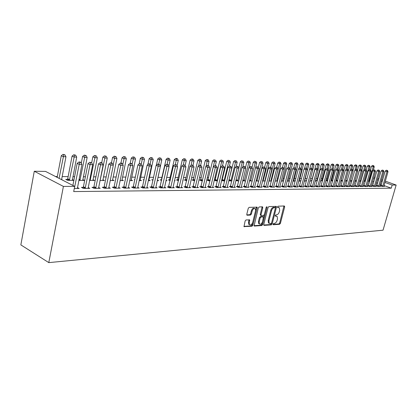 <?xml version="1.0" encoding="UTF-8"?>
<svg xmlns="http://www.w3.org/2000/svg" width="417" height="417" viewBox="0 0 417 417"><rect width="100%" height="100%" fill="white"/><g stroke="black" fill="none" stroke-linecap="round" stroke-linejoin="round"><path stroke-width="0.63" d="M273.057 224.122L273.312 224.737L279.593 224.294L280.412 223.345L284.681 206.863L284.337 205.967L278.071 206.212L277.487 206.879L277.55 207.437L279.385 207.822L279.687 210.361L279.333 211.747C278.754 213.546 277.868 214.567 276.669 214.807L275.851 214.849L275.267 215.521L275.329 216.069L277.196 216.454L277.477 218.941L277.123 220.322C276.549 222.11 275.663 223.131 274.464 223.392L273.641 223.444L273.057 224.122M246.03 219.941L245.133 220.953L243.997 226.608L251.998 226.228L252.879 225.232L257.206 207.979L257.112 207.176L249.163 207.343L248.261 208.344L246.786 214.296L247.203 215.235L250.502 215.063L251.388 214.067L252.118 211.138C253.01 208.854 254.073 208.088 255.319 208.839L255.569 210.981L252.718 222.355C251.805 224.669 250.726 225.43 249.481 224.633L249.267 222.574L249.658 219.895L246.03 219.941M74.716 186.373L63.41 186.42L34.277 171.251L45.542 171.408L74.716 186.373L73.7 191.575L391.266 188.182L392.168 185.054L384.917 182.438M63.41 186.42L48.794 262.621L383.035 230.189L396.15 185.039L392.168 185.054M263.752 224.487L264.133 225.378L271.316 224.878L272.155 223.908L276.44 207.197L276.346 206.399L268.913 206.566L268.058 207.541L263.752 224.487M253.974 225.691L261.052 225.196L261.813 225.54L254.396 226.061M262.022 206.837L262.006 207.421L262.773 207.755L262.387 206.822L259.197 206.947L258.321 207.937L254.078 225.92M262.773 207.755L261.016 214.708L261.407 215.625L263.497 215.511L264.357 214.536L266.182 207.332L266.984 206.738L267.052 207.301L262.668 224.56L261.813 225.54M34.277 171.251L20.85 244.899L48.794 262.621M83.16 187.374L81.43 187.384L83.436 188.411L89.811 188.364L88.133 187.52M67.46 179.388L65.73 179.383L67.658 180.363L73.866 180.384M73.882 180.311L72.344 179.534M103.916 187.259L102.28 187.269L104.286 188.265L110.328 188.223L108.738 187.442M89.54 180.441L94.544 180.457L92.949 179.67M123.604 187.155L122.051 187.16L124.052 188.135L129.786 188.093L128.28 187.369M110.161 180.509L114.029 180.525L112.512 179.795M142.306 187.051L140.826 187.061L142.828 188.004L148.275 187.968L146.841 187.296M129.713 180.577L132.559 180.587L131.115 179.909M160.092 186.957L158.684 186.962L160.675 187.885L165.862 187.848L164.501 187.223M144.001 179.743L143.073 179.737L143.917 180.128M148.285 180.639L150.198 180.644L148.822 180.014M177.027 186.863L175.687 186.868L177.668 187.77L182.61 187.733L181.312 187.15M161.483 179.821L160.138 179.816L161.629 180.493M165.945 180.697L167.014 180.702L166.044 180.264M193.17 186.774L191.893 186.78L193.863 187.66L198.575 187.624L197.34 187.077L197.314 187.634M177.699 179.899L176.417 179.894L178.518 180.738M182.761 180.754L183.058 180.754L182.787 180.634M208.578 186.691L207.358 186.696L209.318 187.551L213.817 187.525L212.639 187.009M193.191 179.967L191.966 179.962L194.65 180.796M223.298 186.607L222.131 186.613L224.08 187.452L228.38 187.426L227.255 186.941M208.005 180.04L206.827 180.029L208.714 180.842L210.048 180.848M237.377 186.529L236.262 186.54L238.196 187.358L242.313 187.332L241.229 186.873M222.178 180.102L221.667 180.102M224.758 180.895L222.928 180.889L221.609 180.332M250.852 186.456L249.783 186.462L251.706 187.264L255.647 187.238L254.615 186.811M238.826 180.947L235.84 180.644M263.768 186.389L262.741 186.394L264.649 187.176L268.428 187.15L267.438 186.748M252.29 180.988L249.455 180.921M276.153 186.321L275.168 186.326L277.06 187.092L280.688 187.071L279.739 186.686M265.248 180.822L264.816 180.644M265.196 181.035L262.533 181.025M288.038 186.253L287.094 186.258L288.971 187.014L292.453 186.988L291.546 186.623M277.576 181.041L276.737 180.707M277.566 181.077L275.084 181.067L279.578 163.756L277.738 163.052L276.664 167.28L276.033 167.259L277.42 167.571L276.648 167.274M299.458 186.19L298.551 186.196L300.412 186.936L303.758 186.91L302.883 186.566M287.125 181.108L289.085 181.114L288.199 180.764M310.436 186.133L309.565 186.138L311.41 186.858L314.632 186.837L313.793 186.508M295.387 180.441L295.027 180.436L295.351 180.566M298.687 181.145L300.073 181.15L299.224 180.816M321.001 186.076L320.162 186.076L321.992 186.79L325.088 186.769L324.28 186.456M306.568 180.488L305.744 180.488L306.495 180.775M309.815 181.124L310.66 181.186L309.878 180.889M331.171 186.018L330.363 186.024L332.182 186.717L335.164 186.701L334.387 186.399M316.889 180.54L316.07 180.535L317.207 180.973M320.491 181.223L320.855 181.223L320.522 181.098M340.976 185.966L340.194 185.966L341.992 186.654L344.869 186.634L344.119 186.347M326.808 180.582L326.021 180.582L327.522 181.15M350.421 185.914L349.67 185.914L351.453 186.587L354.226 186.571L353.507 186.3M336.383 180.629L335.951 180.624M337.468 181.28L335.92 180.738M359.537 185.862L358.813 185.867L360.58 186.524L363.259 186.508L362.561 186.248M347.08 181.312L345.599 180.936M368.341 185.815L367.643 185.82L369.394 186.467L371.974 186.451L371.307 186.201M356.347 181.343L354.94 181.119M376.843 185.768L376.165 185.773L377.901 186.409L380.398 186.394L379.751 186.154M365.292 181.374L363.947 181.286M391.266 188.182L384.026 185.544M381.378 184.575L380.304 184.189M377.625 183.214L376.515 182.808M373.809 181.822L372.657 181.4M336.946 178.794L336.451 178.789M332.203 178.752L331.452 178.747M327.376 178.716L326.36 178.705M322.466 178.674L321.173 178.664M317.462 178.638L315.883 178.622M312.364 178.596L310.493 178.58M307.079 178.549L305.181 178.539M301.543 178.507L299.823 178.492M295.898 178.46L294.366 178.45M290.143 178.413L288.799 178.403M284.264 178.367L283.127 178.356M278.269 178.32L277.341 178.309M272.15 178.267L271.441 178.262M265.9 178.221L265.421 178.215M222.803 177.871L222.198 177.866M215.792 177.814L214.807 177.809M208.63 177.757L207.249 177.746M201.312 177.699L199.514 177.684M193.827 177.637L191.596 177.621M186.175 177.579L183.485 177.553M178.34 177.512L175.182 177.491M170.329 177.449L166.675 177.418M162.13 177.381L157.96 177.35M153.539 177.314L149.416 177.282M144.537 177.241L140.665 177.209M135.311 177.168L131.699 177.136M125.84 177.089L122.509 177.063M116.129 177.011L113.09 176.99M106.153 176.933L103.426 176.912M95.915 176.85L93.517 176.829M85.396 176.766L83.343 176.751M74.586 176.678L72.902 176.662M68.133 176.626L62.175 176.579M57.337 176.537L55.518 176.527M369.65 181.39L368.331 181.364M380.987 185.747L380.32 185.747L382.05 186.378L384.505 186.363L383.869 186.133M360.856 181.359L359.48 181.202M372.631 185.789L371.938 185.794L373.684 186.435L376.223 186.42L375.566 186.18M351.755 181.327L350.311 181.025M363.978 185.836L363.264 185.841L365.026 186.498L367.653 186.477L366.97 186.227M342.315 181.296L340.804 180.837M355.023 185.888L354.283 185.893L356.061 186.555L358.782 186.54L358.073 186.274M331.64 180.608L330.952 180.603M332.537 181.233L330.942 180.634M345.74 185.94L344.974 185.94L346.767 186.618L349.587 186.602L348.857 186.326M321.893 180.561L321.09 180.556L322.414 181.061M336.118 185.992L335.325 185.992L337.134 186.686L340.058 186.665L339.297 186.373M311.791 180.514L310.957 180.509L311.9 180.874M315.195 181.202L315.805 181.207L315.252 180.994M326.136 186.045L325.312 186.05L327.137 186.753L330.175 186.733L329.383 186.43M301.032 180.467L300.438 180.462L300.975 180.67M304.301 181.166L305.416 181.171L304.582 180.842M315.768 186.102L314.913 186.107L316.753 186.826L319.912 186.8L319.088 186.482M292.963 181.129L294.631 181.134L293.761 180.79M305.004 186.159L304.113 186.164L305.969 186.899L309.247 186.873L308.392 186.54M281.167 181.087L283.43 181.098L282.523 180.738M293.808 186.222L292.88 186.227L294.751 186.972L298.16 186.952L297.269 186.597M271.477 180.936L270.836 180.676M271.446 181.056L268.871 181.046M282.158 186.284L281.194 186.29L283.08 187.051L286.63 187.03L285.702 186.654M258.811 181.014L256.054 181.004M270.023 186.352L269.017 186.357L270.92 187.134L274.621 187.108L273.651 186.717M245.634 180.968L242.72 180.785M257.378 186.42L256.33 186.425L258.248 187.223L262.105 187.197L261.094 186.78M231.873 180.921L229.809 180.915L228.803 180.493M244.19 186.493L243.095 186.498L245.024 187.311L249.053 187.285L247.995 186.842M215.167 180.071L214.275 180.066M217.486 180.874L215.897 180.869L214.249 180.165M230.413 186.571L229.272 186.576L231.216 187.405L235.423 187.374L234.318 186.905M200.681 180.003L199.477 179.998L201.369 180.816L202.438 180.822M216.022 186.649L214.828 186.654L216.783 187.504L221.182 187.473L220.025 186.972M185.534 179.935L184.278 179.93L186.68 180.769M200.963 186.733L199.712 186.738L201.682 187.603L206.285 187.572L205.075 187.045M169.688 179.863L168.374 179.857L170.167 180.66M174.457 180.728L175.13 180.728L174.514 180.457M185.195 186.816L183.887 186.826L185.862 187.713L190.689 187.681L189.417 187.113M152.997 179.784L151.71 179.779L152.883 180.316M157.225 180.67L158.705 180.676L157.365 180.061M168.661 186.91L167.29 186.915L169.276 187.827L174.337 187.791L173.008 187.186M134.769 179.701L134.232 179.696L134.722 179.925M139.116 180.608L141.483 180.613L140.076 179.962M151.308 187.004L149.865 187.009L151.861 187.942L157.178 187.905L155.781 187.259M120.065 180.54L123.406 180.556L121.931 179.852M133.075 187.103L131.558 187.108L133.56 188.067L139.148 188.031L137.678 187.332M99.991 180.472L104.412 180.488L102.853 179.732M113.888 187.207L112.293 187.217L114.3 188.197L120.185 188.161L118.636 187.405M78.808 180.405L84.422 180.42L82.78 179.602M93.674 187.316L91.99 187.327L94.002 188.338L100.205 188.296L98.574 187.483M62.972 180.347L61.622 179.466M74.304 188.468L79.131 188.437L77.406 187.556M382.264 181.478L381.19 181.087M378.506 180.118L377.39 179.717M374.685 178.742L373.528 178.325M396.15 185.039L385.292 181.129M382.634 180.175L381.56 179.79M378.876 178.825L377.76 178.424M375.05 177.449L373.893 177.032M276.419 216.1L275.58 215.771L276.335 216.1M275.236 215.792L275.58 215.771M278.608 207.478L277.795 207.155L278.556 207.478M277.456 207.171L277.795 207.155M273.026 224.367L278.843 223.965L279.666 223.012L283.951 205.977M275.366 208.104L275.7 206.3M263.726 225.013L270.565 224.539L271.519 223.105M270.987 223.627L271.571 222.949L275.34 208.26L275.272 207.702L274.214 207.661C272.994 207.89 272.092 208.917 271.509 210.741L268.929 220.838L269.194 223.298L270.987 223.627M274.511 207.374L275.084 207.624L274.511 207.374M269.241 223.35L268.439 222.959L268.173 220.499L270.748 210.413C271.331 208.589 272.233 207.562 273.453 207.332L274.323 207.296M262.006 207.421L260.255 214.369L260.635 215.287M266.228 207.192L261.912 224.216L262.668 224.56M259.202 221.891L259.421 223.95C260.625 224.685 261.668 223.929 262.543 221.677L263.455 216.965L261.068 216.955L260.203 217.935L259.202 221.891L258.441 221.552L258.665 223.606L259.437 223.965L258.665 223.606M263.169 216.835L262.397 216.496L263.163 216.835M258.441 221.552L259.442 217.596L260.307 216.616L262.397 216.496M261.052 225.196L261.912 224.216M249.522 224.68L248.72 224.283L248.501 222.225L248.991 219.769M254.521 208.474C253.281 207.77 252.222 208.542 251.352 210.799L252.118 211.138M246.77 214.87L249.731 214.719L250.622 213.723L251.352 210.799M243.898 226.389L251.237 225.878L252.118 224.883L256.45 207.056M373.298 170.251L374.252 166.863L371.521 166.232L370.473 169.964M373.309 165.643L372.626 165.408L373.309 165.643L373.22 166.826L369.055 181.385M373.721 165.658L374.252 166.863M371.521 166.232L372.626 165.408M382.712 186.378L386.986 171.648L388.008 171.674L383.843 186.368M380.883 185.956L385.245 171.038L386.986 171.648L387.065 170.449L387.471 170.459L386.366 170.204L387.065 170.449M386.366 170.204L385.245 171.038M388.008 171.674L387.471 170.459M369.175 169.974L370.093 166.722L367.335 166.091L366.246 169.969M369.128 165.497L368.451 165.257L369.128 165.497L369.04 166.691L364.859 181.369M369.551 165.513L370.093 166.722M367.335 166.091L368.451 165.257M364.99 169.688L365.86 166.586L363.077 165.945L361.904 170.152M364.885 165.346L364.197 165.106L364.885 165.346L364.786 166.55L360.59 181.359M365.313 165.361L365.86 166.586M363.077 165.945L364.197 165.106M378.579 186.404L382.869 171.554L383.906 171.575L379.725 186.394M376.739 185.982L381.122 170.939L382.869 171.554L382.952 170.339L383.364 170.35L382.253 170.094L382.952 170.339M382.253 170.094L381.122 170.939M383.906 171.575L383.364 170.35M374.372 186.43L378.683 171.455L379.736 171.476L375.54 186.425M372.522 186.008L376.926 170.834L378.683 171.455L378.766 170.23L379.189 170.24L378.063 169.985L378.766 170.23M378.063 169.985L376.926 170.834M379.736 171.476L379.189 170.24M360.695 169.521L361.549 166.446L358.745 165.799L357.484 170.339M360.564 165.195L359.876 164.955L360.564 165.195L360.465 166.409L356.248 181.343M361.002 165.21L361.549 166.446M358.745 165.799L359.876 164.955M356.311 169.401L357.171 166.3L354.341 165.648L352.985 170.537M356.17 165.038L355.477 164.798L356.17 165.038L356.066 166.263L354.987 170.152M356.613 165.054L357.171 166.3M354.341 165.648L355.477 164.798M370.093 186.462L374.419 171.351L375.493 171.377L371.281 186.451M368.232 186.034L372.657 170.725L374.419 171.351L374.513 170.12L374.94 170.131L373.804 169.87L374.513 170.12M373.804 169.87L372.657 170.725M375.493 171.377L374.94 170.131M365.735 186.493L370.087 171.246L371.177 171.272L366.95 186.482M363.864 186.065L368.31 170.621L370.087 171.246L370.181 170.006L370.619 170.016L369.472 169.755L370.181 170.006M369.472 169.755L368.31 170.621M371.177 171.272L370.619 170.016M351.849 169.297L352.714 166.154L349.853 165.497L345.75 180.394M351.698 164.882L351.005 164.637L351.698 164.882L350.556 169.86M352.151 164.897L352.714 166.154M349.853 165.497L351.005 164.637M361.304 186.519L365.673 171.142L366.783 171.168L362.54 186.514M359.423 186.097L363.89 170.506L365.673 171.142L365.772 169.891L366.215 169.901L365.057 169.636L365.772 169.891M365.057 169.636L363.89 170.506M366.783 171.168L366.215 169.901M347.293 169.234L348.179 166.008L345.292 165.346L340.924 180.884M347.147 164.725L346.454 164.475L347.147 164.725L346.047 169.563M347.606 164.741L348.179 166.008M345.292 165.346L346.454 164.475M356.796 186.55L361.185 171.038L362.31 171.064L358.052 186.545M354.903 186.123L359.391 170.397L361.185 171.038L361.284 169.771L361.737 169.782L360.569 169.516L361.284 169.771M360.569 169.516L359.391 170.397M362.31 171.064L361.737 169.782M342.659 169.172L343.566 165.851L340.647 165.184L336.264 180.869M342.519 164.559L341.82 164.308L342.519 164.559L341.46 169.255M342.983 164.574L343.566 165.851M340.647 165.184L341.82 164.308M352.203 186.581L356.608 170.928L357.76 170.954L353.48 186.576M350.301 186.154L354.81 170.282L356.608 170.928L356.717 169.651L357.181 169.662L355.998 169.396L356.717 169.651M355.998 169.396L354.81 170.282M357.76 170.954L357.181 169.662M337.942 169.109L338.87 165.7L335.925 165.028L331.515 180.848M337.806 164.392L337.103 164.142L337.806 164.392L336.79 168.937M338.281 164.413L338.87 165.7M335.925 165.028L337.103 164.142M347.533 186.613L351.953 170.819L353.126 170.845L348.831 186.607M345.615 186.185L350.15 170.167L351.953 170.819L352.068 169.531L352.537 169.542L351.343 169.271L352.068 169.531M351.343 169.271L350.15 170.167M353.126 170.845L352.537 169.542M333.126 169.093L334.085 165.544L331.108 164.861L326.683 180.832M333.006 164.225L332.297 163.97L333.006 164.225L332 168.755M333.491 164.241L334.085 165.544M331.108 164.861L332.297 163.97M342.774 186.649L347.215 170.704L348.409 170.735L344.093 186.639M340.845 186.217L345.401 170.047L347.215 170.704L347.335 169.406L347.809 169.417L346.605 169.146L347.335 169.406M346.605 169.146L345.401 170.047M348.409 170.735L347.809 169.417M328.174 169.26L329.216 165.382L326.214 164.699L321.768 180.816M328.116 164.053L327.408 163.798L328.116 164.053L327.1 168.624M328.612 164.069L329.216 165.382M326.214 164.699L327.408 163.798M337.926 186.68L342.383 170.589L343.603 170.621L339.271 186.67M335.987 186.248L340.564 169.928L342.383 170.589L342.508 169.281L342.998 169.292L341.778 169.015L342.508 169.281M341.778 169.015L340.564 169.928M343.603 170.621L342.998 169.292M323.128 169.438L324.254 165.221L321.22 164.527L316.758 180.801M323.144 163.876L322.43 163.62L323.144 163.876L322.112 168.504M323.644 163.897L324.254 165.221M321.22 164.527L322.43 163.62M332.985 186.712L337.468 170.475L338.703 170.506L334.361 186.707M331.041 186.284L335.638 169.802L337.468 170.475L337.598 169.151L338.093 169.161L336.863 168.885L337.598 169.151M336.863 168.885L335.638 169.802M338.703 170.506L338.093 169.161M317.989 169.62L319.203 165.054L316.138 164.355L311.655 180.78M318.072 163.699L317.358 163.438L318.072 163.699L317.019 168.437M318.583 163.719L319.203 165.054M316.138 164.355L317.358 163.438M327.96 186.748L332.453 170.355L333.715 170.386L329.357 186.738M326 186.316L330.618 169.677L332.453 170.355L332.589 169.021L333.094 169.031L331.854 168.749L332.589 169.021M331.854 168.749L330.618 169.677M333.715 170.386L333.094 169.031M312.755 169.818L314.058 164.887L310.962 164.178L309.675 169.062M312.912 163.516L312.192 163.255L312.912 163.516L311.827 168.369M313.428 163.537L314.058 164.887M310.962 164.178L312.192 163.255M322.831 186.785L327.35 170.235L328.632 170.266L324.259 186.774M320.861 186.352L325.5 169.552L327.35 170.235L327.491 168.885L328.007 168.901L326.751 168.614L327.491 168.885M326.751 168.614L325.5 169.552M328.632 170.266L328.007 168.901M304.561 181.166L308.815 164.715L305.687 164.001L304.457 168.697M307.647 163.334L306.928 163.068L307.647 163.334L306.537 168.301M308.179 163.349L308.815 164.715M305.687 164.001L306.928 163.068M317.608 186.816L322.143 170.11L323.451 170.141L319.062 186.811M315.627 186.383L320.287 169.422L322.143 170.11L322.289 168.749L322.815 168.765L321.549 168.473L322.289 168.749M321.549 168.473L320.287 169.422M323.451 170.141L322.815 168.765M299.203 181.15L303.472 164.538L300.308 163.818L299.14 168.312M302.283 163.146L301.559 162.875L302.283 163.146L301.105 168.374M302.825 163.162L303.472 164.538M300.308 163.818L301.559 162.875M312.286 186.852L316.837 169.985L318.171 170.016L313.766 186.842M310.29 186.42L314.971 169.292L316.837 169.985L316.993 168.609L317.525 168.624L316.248 168.332L316.993 168.609M316.248 168.332L314.971 169.292M318.171 170.016L317.525 168.624M293.74 181.129L298.025 164.361L294.829 163.636L293.719 167.921M296.821 162.953L296.091 162.682L296.821 162.953L295.544 168.562M297.368 162.969L298.025 164.361M294.829 163.636L296.091 162.682M306.855 186.889L311.426 169.855L312.786 169.891L308.366 186.879M304.853 186.456L309.555 169.156L311.426 169.855L311.588 168.468L312.135 168.484L310.837 168.187L311.588 168.468M310.837 168.187L309.555 169.156M312.786 169.891L312.135 168.484M288.178 181.114L292.473 164.178L291.066 164.131L289.242 163.443L288.178 167.582M291.248 162.755L290.519 162.484L291.248 162.755L289.872 168.76M291.806 162.776L292.473 164.178M289.242 163.443L290.519 162.484M301.319 186.931L305.906 169.724L307.298 169.761L302.862 186.92M299.307 186.493L304.029 169.015L305.906 169.724L306.078 168.322L306.631 168.338L305.322 168.041L306.078 168.322M305.322 168.041L304.029 169.015M307.298 169.761L306.631 168.338M282.502 181.093L286.813 163.99L285.379 163.944L283.544 163.25L282.481 167.431M285.567 162.557L284.832 162.281L285.567 162.557L284.092 168.968M286.135 162.578L286.813 163.99M283.544 163.25L284.832 162.281M295.674 186.967L300.282 169.594L301.699 169.625L297.248 186.957M293.646 186.535L298.395 168.88L300.282 169.594L300.454 168.176L301.022 168.192L299.698 167.889L300.454 168.176M299.698 167.889L298.395 168.88M301.699 169.625L301.022 168.192M276.716 181.072L281.037 163.803L279.578 163.756L279.771 162.354L280.354 162.375L279.036 162.072L279.771 162.354M280.354 162.375L281.037 163.803M277.738 163.052L279.036 162.072M289.914 187.004L294.538 169.458L295.987 169.49L291.519 186.993M287.876 186.571L292.645 168.734L294.538 169.458L294.72 168.025L295.299 168.041L293.964 167.738L294.72 168.025M293.964 167.738L292.645 168.734M295.987 169.49L295.299 168.041M270.815 181.051L275.147 163.61L273.656 163.563L271.811 162.854L270.711 167.217M273.86 162.145L273.119 161.864L273.86 162.145L273.656 163.563L269.163 181.046M274.454 162.166L275.147 163.61M271.811 162.854L273.119 161.864M284.04 187.045L288.679 169.318L290.154 169.354L285.676 187.035M281.991 186.613L286.776 168.588L288.679 169.318L288.872 167.874L289.461 167.889L288.111 167.582L288.872 167.874M288.111 167.582L286.776 168.588M290.154 169.354L289.461 167.889M264.795 181.03L269.137 163.412L267.615 163.365L265.765 162.651L264.639 167.154M267.829 161.932L267.083 161.645L267.829 161.932L267.615 163.365L263.106 181.025M268.433 161.952L269.137 163.412M265.765 162.651L267.083 161.645M278.045 187.087L282.7 169.177L284.206 169.213L279.713 187.077M275.981 186.654L280.787 168.437L282.7 169.177L282.898 167.717L283.503 167.733L282.132 167.42L282.898 167.717M282.132 167.42L280.787 168.437M284.206 169.213L283.503 167.733M258.649 181.009L263.007 163.214L261.454 163.162L259.593 162.437L258.425 167.154M261.673 161.713L260.927 161.426L261.673 161.713L261.454 163.162L256.929 181.004M262.293 161.739L263.007 163.214M259.593 162.437L260.927 161.426M271.92 187.129L276.596 169.031L278.134 169.067L273.625 187.118M269.846 186.696L274.678 168.286L276.596 169.031L276.805 167.556M276.033 167.259L274.678 168.286M278.134 169.067L277.42 167.571M255.558 167.806L256.747 163.005L255.162 162.953L253.296 162.229L252.019 167.42M255.386 161.494L254.641 161.202L255.386 161.494L255.162 162.953L250.627 180.983M256.022 161.515L256.747 163.005M253.296 162.229L254.641 161.202M265.676 187.17L270.362 168.885L271.936 168.921L267.412 187.16M263.586 186.738L268.439 168.129L270.362 168.885L270.576 167.394L271.206 167.41L269.804 167.092L270.576 167.394M269.804 167.092L268.439 168.129M271.936 168.921L271.206 167.41M249.23 167.399L250.356 162.797L248.74 162.745L246.869 162.01L245.477 167.697M248.975 161.27L248.224 160.972L248.975 161.27L248.74 162.745L244.19 180.962M249.621 161.29L250.356 162.797M246.869 162.01L248.224 160.972M256.637 207.734L256.809 207.04M259.291 187.212L263.997 168.734L265.603 168.77L261.068 187.202M257.19 186.785L262.064 167.973L263.997 168.734L264.222 167.227L264.863 167.243L263.445 166.925L264.222 167.227M263.445 166.925L262.064 167.973M265.603 168.77L264.863 167.243M242.762 166.977L243.836 162.583L242.183 162.526L240.301 161.786L238.795 167.988M242.423 161.035L241.672 160.743L242.423 161.035L242.183 162.526L237.617 180.942M243.085 161.061L243.836 162.583M240.301 161.786L241.672 160.743M252.775 187.259L257.498 168.577L259.134 168.614L254.589 187.249M250.664 186.832L255.553 167.811L257.498 168.577L257.727 167.055L258.384 167.071L256.95 166.748L257.727 167.055M256.95 166.748L255.553 167.811M259.134 168.614L258.384 167.071M236.163 166.539L237.169 162.364L235.48 162.307L233.598 161.556L228.844 180.509M235.735 160.8L234.98 160.503L235.735 160.8L235.48 162.307L230.909 180.915M236.413 160.826L237.169 162.364M233.598 161.556L234.98 160.503M246.119 187.306L250.852 168.421L252.525 168.458L247.969 187.29M243.992 186.879L248.902 167.644L250.852 168.421L251.091 166.883L251.764 166.899L250.315 166.571L251.091 166.883M250.315 166.571L248.902 167.644M252.525 168.458L251.764 166.899M229.418 166.086L230.361 162.14L228.636 162.083L226.744 161.327L221.98 180.488M228.902 160.561L228.146 160.258L228.902 160.561L228.636 162.083L224.049 180.895M229.59 160.587L230.361 162.14M226.744 161.327L228.146 160.258M239.311 187.348L244.06 168.26L245.775 168.301L241.208 187.337M237.174 186.925L242.105 167.478L244.06 168.26L244.315 166.706L244.998 166.722L243.533 166.393L244.315 166.706M243.533 166.393L242.105 167.478M245.775 168.301L244.998 166.722M222.475 165.83L223.408 161.911L221.646 161.853L219.749 161.087L214.958 180.467M221.917 160.316L221.161 160.008L221.917 160.316L221.646 161.853L217.043 180.869M222.626 160.342L223.408 161.911M219.749 161.087L221.161 160.008M232.358 187.395L237.122 168.093L238.868 168.134L234.291 187.384M230.205 186.972L235.157 167.3L237.122 168.093L237.382 166.524L238.081 166.539L236.595 166.206L237.382 166.524M236.595 166.206L235.157 167.3M238.868 168.134L238.081 166.539M215.365 165.643L216.298 161.681L214.5 161.619L212.592 160.847L207.791 180.446M214.781 160.065L214.02 159.758L214.781 160.065L214.5 161.619L209.887 180.848M215.5 160.092L216.298 161.681M212.592 160.847L214.02 159.758M225.248 187.447L230.022 167.926L231.816 167.968L227.229 187.431M223.085 187.024L228.052 167.128L230.022 167.926L230.299 166.336L231.013 166.357L229.506 166.018L230.299 166.336M229.506 166.018L228.052 167.128M231.816 167.968L231.013 166.357M208.093 165.471L209.032 161.442L207.192 161.379L205.279 160.597L200.462 180.425M207.484 159.81L208.224 159.831L206.723 159.497L207.484 159.81L206.029 166.357M208.224 159.831L209.032 161.442M205.279 160.597L206.723 159.497M217.976 187.494L222.767 167.754L224.596 167.796L219.999 187.483M215.797 187.077L220.791 166.946L222.767 167.754L223.048 166.148L223.783 166.164L222.261 165.825L223.048 166.148M222.261 165.825L220.791 166.946M224.596 167.796L223.783 166.164M200.634 165.387L201.599 161.197L199.717 161.134L197.804 160.347L192.967 180.399M200.024 159.544L200.78 159.57L200.014 159.258L199.258 159.231L200.024 159.544L198.622 165.877M200.78 159.57L201.599 161.197M197.804 160.347L199.258 159.231M210.538 187.546L215.339 167.577L217.215 167.624L212.613 187.53M208.349 187.129L213.358 166.758L215.339 167.577L215.636 165.95L216.387 165.971L214.844 165.627L215.636 165.95M214.844 165.627L213.358 166.758M217.215 167.624L216.387 165.971M193.003 165.304L193.999 160.946L192.075 160.884L190.152 160.086L185.299 180.379M192.393 159.278L193.165 159.304L192.393 158.986L191.622 158.96L192.393 159.278L191.049 165.377M193.165 159.304L193.999 160.946M190.152 160.086L191.622 158.96M202.928 187.598L207.744 167.399L209.657 167.441L205.049 187.582M200.728 187.186L205.753 166.571L207.744 167.399L208.052 165.752L208.818 165.773L207.254 165.424L208.052 165.752M207.254 165.424L205.753 166.571M209.657 167.441L208.818 165.773M185.158 165.413L186.227 160.691L184.251 160.628L182.328 159.82L177.46 180.358M184.585 159.002L185.372 159.028L183.814 158.679L184.585 159.002L183.298 164.861M185.372 159.028L186.227 160.691M182.328 159.82L183.814 158.679M195.14 187.65L199.967 167.212L201.927 167.259L197.34 187.071M192.925 187.238L197.971 166.378L199.967 167.212L200.285 165.549L201.072 165.57L199.488 165.215L200.285 165.549M199.488 165.215L197.971 166.378M201.927 167.259L201.072 165.57M177.089 165.685L178.267 160.43L176.25 160.368L174.322 159.549L169.438 180.332M176.594 158.721L177.402 158.747L176.631 158.424L175.823 158.397L176.594 158.721L175.312 164.569M177.402 158.747L178.267 160.43M174.322 159.549L175.823 158.397M187.17 187.702L192.008 167.024L194.014 167.071L189.391 187.686M184.94 187.301L190.006 166.18L192.008 167.024L192.336 165.34L193.139 165.361L191.539 165.002L192.336 165.34M191.539 165.002L190.006 166.18M194.014 167.071L193.139 165.361M168.838 165.971L170.126 160.164L168.056 160.097L166.122 159.273L161.228 180.311M168.416 158.434L169.245 158.46L167.639 158.106L168.416 158.434L167.118 164.35M169.245 158.46L170.126 160.164M166.122 159.273L167.639 158.106M179.008 187.759L183.85 166.831L185.909 166.878L181.286 187.744M176.766 187.358L181.843 165.976L183.85 166.831L184.199 165.127L185.023 165.148L183.397 164.788L184.199 165.127M183.397 164.788L181.843 165.976M185.909 166.878L185.023 165.148M157.339 180.67L161.786 159.893L159.669 159.82L157.73 158.986L156.385 165.148M160.039 158.137L160.889 158.168L159.268 157.803L160.039 158.137L158.721 164.162M160.889 158.168L161.786 159.893M157.73 158.986L159.268 157.803M170.647 187.817L175.5 166.633L177.606 166.68L172.977 187.801M168.39 187.421L173.488 165.768L175.5 166.633L175.859 164.908L176.704 164.929L175.057 164.564L175.859 164.908M175.057 164.564L173.488 165.768M177.606 166.68L176.704 164.929M148.801 180.639L153.242 159.612L151.079 159.539L149.135 158.695L147.873 164.553M151.465 157.834L152.33 157.866L150.688 157.501L151.465 157.834L150.099 164.074M152.33 157.866L153.242 159.612M149.135 158.695L150.688 157.501M162.083 187.874L166.941 166.43L169.099 166.482L164.47 187.858M159.81 187.483L164.923 165.554L166.941 166.43L167.316 164.684L168.181 164.71L166.508 164.334L167.316 164.684M166.508 164.334L164.923 165.554M169.099 166.482L168.181 164.71M140.055 180.608L144.496 159.325L142.275 159.252L140.331 158.397L139.153 163.928M142.677 157.527L143.563 157.558L141.9 157.188L142.677 157.527L141.264 163.985M143.563 157.558L144.496 159.325M140.331 158.397L141.9 157.188M153.305 187.931L158.168 166.221L160.383 166.274L155.75 187.916M151.022 187.551L151.559 186.404L156.146 165.335L158.168 166.221L158.559 164.454L159.445 164.48L158.637 164.126L157.751 164.1L158.559 164.454M157.751 164.1L156.146 165.335M160.383 166.274L159.445 164.48M131.089 180.582L135.53 159.028L133.252 158.955L131.308 158.09L130.198 163.365M133.669 157.209L134.582 157.24L132.893 156.865L133.669 157.209L132.137 164.246M134.582 157.24L135.53 159.028M131.308 158.09L132.893 156.865M144.308 187.994L149.171 166.008L151.444 166.06L146.815 187.978M142.009 187.619L142.557 186.446L147.149 165.111L149.171 166.008L149.578 164.22L150.485 164.246L148.77 163.86L149.578 164.22M148.77 163.86L147.149 165.111M151.444 166.06L150.485 164.246M121.905 180.551L126.341 158.726L124.005 158.653L122.056 157.777L120.946 163.12M124.438 156.886L125.371 156.917L123.656 156.537L124.438 156.886L122.775 164.564M125.371 156.917L126.341 158.726M122.056 157.777L123.656 156.537M135.077 188.057L139.945 165.789L142.275 165.846L137.652 188.041M132.762 187.686L133.331 186.488L137.918 164.882L139.945 165.789L140.367 163.98L141.3 164.001L139.559 163.615L140.367 163.98M139.559 163.615L137.918 164.882M142.275 165.846L141.3 164.001M112.491 180.519L116.916 158.418L114.519 158.34L112.569 157.459L111.464 162.865L110.458 162.838L111.271 163.214L112.277 163.24L111.464 162.865M114.972 156.552L115.931 156.583L114.19 156.198L114.972 156.552L113.174 164.903M115.931 156.583L116.916 158.418M112.569 157.459L114.19 156.198M125.611 188.124L130.479 165.565L132.872 165.622L128.248 188.103M123.286 187.759L123.859 186.535L128.452 164.647L130.479 165.565L130.922 163.73L131.876 163.756L131.063 163.391L130.109 163.365L130.922 163.73M130.109 163.365L128.452 164.647M132.872 165.622L131.876 163.756M102.832 180.483L107.247 158.1L104.792 158.022L102.837 157.126L101.696 162.797M105.261 156.208L106.241 156.245L104.479 155.854L105.261 156.208L100.122 180.472M106.241 156.245L107.247 158.1M102.837 157.126L104.479 155.854M115.895 188.187L120.768 165.335L123.218 165.393L118.605 188.171M113.554 187.832L114.149 186.576L118.736 164.402L120.768 165.335L121.227 163.474L122.207 163.5L121.394 163.13L120.414 163.104L121.227 163.474M120.414 163.104L118.736 164.402M123.218 165.393L122.207 163.5M92.923 180.452L97.328 157.777L94.81 157.694L92.855 156.792L91.662 162.797M95.295 155.859L96.306 155.895L94.513 155.499L95.295 155.859L90.14 180.441M96.306 155.895L97.328 157.777M92.855 156.792L94.513 155.499M105.923 188.255L110.792 165.096L113.309 165.158L108.707 188.239M103.567 187.911L104.177 186.623L108.759 164.157L110.792 165.096L111.271 163.214M110.458 162.838L108.759 164.157M113.309 165.158L112.277 163.24M82.754 180.415L87.148 157.444L84.562 157.36L82.608 156.443L81.284 163.214M85.068 155.499L86.105 155.536L84.286 155.134L85.068 155.499L79.897 180.405M86.105 155.536L87.148 157.444M82.608 156.443L84.286 155.134M95.686 188.328L100.549 164.856L103.135 164.913L98.542 188.307M93.314 187.994L93.94 186.67L98.516 163.902L100.549 164.856L101.05 162.948L102.082 162.974L101.268 162.594L100.231 162.567L101.05 162.948M100.231 162.567L98.516 163.902M103.135 164.913L102.082 162.974M72.318 180.379L76.697 157.1L74.038 157.011L72.089 156.088L67.721 178.747L67.09 180.076M74.565 155.129L75.628 155.166L73.783 154.759L74.565 155.129L69.384 180.373M75.628 155.166L76.697 157.1M72.089 156.088L73.783 154.759M85.167 188.395L90.025 164.606L92.683 164.668L88.102 188.375M82.78 188.072L83.426 186.722L87.992 163.636L90.025 164.606L90.541 162.672L91.604 162.698L89.728 162.286L90.541 162.672M89.728 162.286L87.992 163.636M92.683 164.668L91.604 162.698M61.591 179.638L65.959 156.75L63.233 156.656L61.278 155.718L57.176 177.376M63.78 154.749L64.87 154.79L62.998 154.379L63.78 154.749L59.105 178.367M64.87 154.79L65.959 156.75M61.278 155.718L62.998 154.379M74.356 188.468L79.209 164.35L81.94 164.413L77.374 188.448M72.881 185.429L77.176 163.37L79.209 164.35L79.751 162.39L80.841 162.416L80.028 162.025L78.933 161.999L79.751 162.39M78.933 161.999L77.176 163.37M81.94 164.413L80.841 162.416M283.925 206.54L284.681 206.863M279.666 223.012L280.412 223.345M278.843 223.965L279.593 224.294M275.684 206.874L276.44 207.197M271.399 223.575L272.155 223.908M270.565 224.539L271.316 224.878M263.825 225.243L264.133 225.378M273.453 207.332L274.214 207.661M270.748 210.413L271.509 210.741M268.173 220.499L268.929 220.838M260.255 214.369L261.016 214.708M266.333 206.988L267.052 207.301M260.307 216.616L261.068 216.955M259.442 217.596L260.203 217.935M248.975 220.327L249.741 220.671M248.501 222.225L249.267 222.574M250.622 213.723L251.388 214.067M249.731 214.719L250.502 215.063M246.874 215.089L247.203 215.235M256.434 207.645L257.206 207.979M252.118 224.883L252.879 225.232M251.237 225.878L251.998 226.228M243.997 226.608L244.336 226.765M368.513 180.723L369.227 180.983M368.43 181.02L369.113 181.27M382.77 186.258L381.044 185.633M382.884 185.966L381.159 185.336M364.13 180.634L365.031 180.968M364.046 180.936L364.917 181.254M359.668 180.545L360.762 180.947M359.579 180.848L360.648 181.239M378.636 186.29L376.9 185.654M378.751 185.992L377.015 185.357M374.43 186.316L372.689 185.674M374.544 186.018L372.803 185.377M355.122 180.446L356.426 180.931M355.039 180.754L356.311 181.223M350.499 180.352L351.88 180.863M350.416 180.66L351.797 181.176M370.15 186.342L368.399 185.695M370.265 186.045L368.513 185.398M365.798 186.373L364.036 185.721M365.912 186.071L364.156 185.419M345.797 180.253L347.225 180.78M345.703 180.561L347.137 181.093M361.367 186.399L359.6 185.742M361.482 186.097L359.72 185.44M341.221 180.227L342.482 180.697M341.101 180.53L342.393 181.014M356.858 186.43L355.081 185.768M356.973 186.123L355.201 185.461M336.561 180.201L337.65 180.613M336.441 180.509L337.562 180.931M352.266 186.462L350.483 185.789M352.386 186.149L350.603 185.482M331.817 180.175L332.73 180.519M331.697 180.483L332.641 180.842M347.596 186.493L345.802 185.815M347.715 186.18L345.922 185.502M326.991 180.149L327.72 180.425M326.871 180.462L327.632 180.749M342.837 186.524L341.038 185.841M342.956 186.206L341.158 185.523M322.075 180.123L322.612 180.326M321.955 180.436L322.523 180.655M337.989 186.555L336.18 185.867M338.109 186.237L336.305 185.544M317.071 180.097L317.405 180.222M316.951 180.415L317.321 180.556M333.053 186.587L331.239 185.893M333.173 186.263L331.359 185.57M328.023 186.618L326.198 185.919M328.148 186.295L326.323 185.591M322.899 186.654L321.069 185.946M323.024 186.326L321.194 185.617M317.676 186.686L315.836 185.972M317.801 186.357L315.961 185.638M312.349 186.722L310.503 185.998M312.479 186.389L310.634 185.664M306.922 186.759L305.067 186.029M307.053 186.42L305.197 185.69M301.387 186.795L299.526 186.055M301.517 186.451L299.656 185.716M295.742 186.832L293.876 186.086M295.877 186.488L294.006 185.742M289.987 186.868L288.111 186.118M290.117 186.519L288.241 185.768M269.028 180.431L269.361 180.566M268.939 180.79L269.231 180.91M284.113 186.91L282.226 186.149M284.243 186.555L282.361 185.794M262.715 180.295L263.309 180.54M262.621 180.665L263.179 180.889M278.113 186.946L276.221 186.18M278.248 186.592L276.356 185.826M256.267 180.16L257.138 180.514M256.174 180.53L257.002 180.869M271.993 186.988L270.096 186.211M272.129 186.628L270.232 185.852M249.679 180.014L250.831 180.488M249.585 180.389L250.7 180.842M265.749 187.03L263.841 186.243M265.884 186.665L263.977 185.883M242.944 179.857L244.398 180.462M242.856 180.238L244.263 180.822M259.369 187.071L257.451 186.279M259.504 186.701L257.591 185.909M236.064 179.701L237.831 180.431M235.975 180.081L237.69 180.796M252.848 187.113L250.93 186.31M252.989 186.743L251.065 185.94M229.251 179.623L231.117 180.405M229.115 179.988L230.982 180.775M246.192 187.155L244.263 186.347M246.332 186.78L244.404 185.972M222.391 179.586L224.268 180.373M222.256 179.956L224.127 180.749M239.389 187.202L237.455 186.383M239.53 186.821L237.596 186.003M215.386 179.545L217.262 180.347M215.245 179.92L217.121 180.723M232.436 187.249L230.492 186.42M232.577 186.863L230.637 186.034M208.224 179.508L210.105 180.316M208.078 179.889L209.965 180.697M225.326 187.296L223.376 186.456M225.472 186.905L223.522 186.071M200.9 179.466L202.584 180.196M200.759 179.852L202.49 180.603M218.055 187.342L216.1 186.493M218.2 186.946L216.246 186.102M193.415 179.43L194.822 180.04M193.269 179.816L194.729 180.452M210.621 187.389L208.656 186.535M210.767 186.993L208.808 186.138M185.763 179.388L186.879 179.878M185.617 179.779L186.785 180.295M203.011 187.442L201.046 186.571M203.162 187.04L201.192 186.175M177.929 179.341L178.747 179.706M177.783 179.743L178.653 180.128M195.224 187.488L193.253 186.613M195.375 187.087L193.405 186.211M169.917 179.3L170.417 179.524M169.771 179.701L170.324 179.951M187.254 187.541L185.278 186.654M187.41 187.134L185.429 186.248M179.096 187.598L177.11 186.696M179.247 187.181L177.267 186.284M170.735 187.65L168.749 186.743M170.892 187.233L168.901 186.321M162.171 187.707L160.18 186.785M162.328 187.28L160.337 186.363M153.393 187.765L151.397 186.832M153.555 187.332L151.559 186.404M144.397 187.822L142.395 186.879M144.558 187.389L142.557 186.446M135.171 187.885L133.169 186.931M135.332 187.442L133.331 186.488M125.705 187.947L123.698 186.978M125.866 187.499L123.859 186.535M115.989 188.01L113.982 187.03M116.155 187.556L114.149 186.576M89.733 179.487L90.4 179.816M89.639 179.967L90.234 180.264M106.022 188.077L104.01 187.082M106.189 187.614L104.177 186.623M79.042 179.211L80.163 179.769M78.943 179.701L79.996 180.227M95.785 188.14L93.773 187.134M95.952 187.676L93.94 186.67M67.721 178.747L69.649 179.727M67.554 179.211L69.483 180.191M85.266 188.213L83.259 187.191M85.438 187.739L83.426 186.722M268.439 222.959L269.194 223.298M262.387 206.822L262.679 206.952M260.344 215.156L261.105 215.495M249.335 219.749L249.658 219.895M248.72 224.283L249.481 224.633M256.804 207.04L257.112 207.176"/></g></svg>
